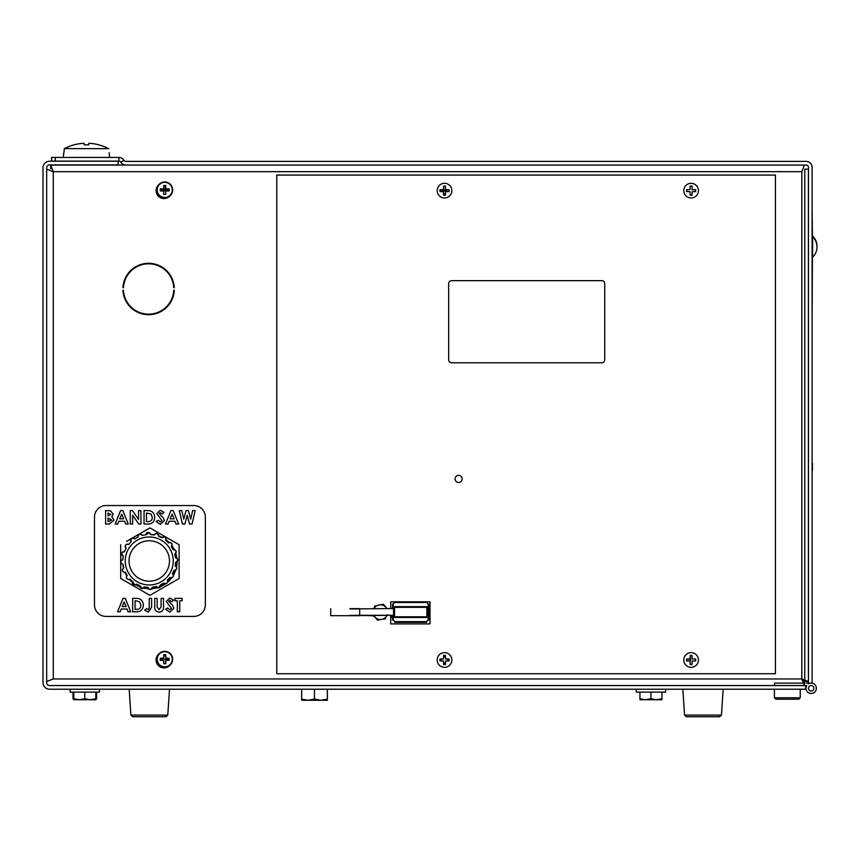 <?xml version="1.0" encoding="UTF-8"?>
<svg xmlns="http://www.w3.org/2000/svg" width="860" height="860" viewBox="0 0 860 860"><rect width="100%" height="100%" fill="white"/><g stroke="black" fill="none" stroke-linecap="round" stroke-linejoin="round"><path stroke-width="1.29" d="M805.68 685.56L805.68 689.226L49.6 689.226A6.6 6.6 0 0 1 43 682.625L43 167.818A6.6 6.6 0 0 1 49.6 161.218L118.099 161.218L118.099 164.883L49.6 164.883A2.935 2.935 0 0 0 46.666 167.818L46.666 682.625A2.935 2.935 0 0 0 49.6 685.56L806.777 685.56A5.181 5.181 0 0 0 811.173 693.472A5.181 5.181 0 0 1 805.992 688.29L805.992 685.56L805.992 688.29M800.251 697.761L798.811 699.201L775.87 699.201L774.43 697.761L800.251 697.761L800.251 689.226M804.347 685.56L804.347 681.894L801.832 678.959L804.347 685.56M808.432 681.475L801.832 678.959L804.766 681.475L808.432 681.475L808.432 169.141L804.766 169.141L804.766 680.077L801.832 678.959L801.832 171.667L804.347 165.066M46.666 169.141L53.266 171.667L53.266 678.959L46.666 681.475M125.786 165.066A5.784 5.784 0 0 1 120.787 162.174L123.958 160.336A2.107 2.107 0 0 0 125.786 161.39L806.142 161.39A5.977 5.977 0 0 1 812.109 167.367L812.109 683.109L808.443 683.109L808.443 167.367A2.311 2.311 0 0 0 806.142 165.066L50.751 165.066L125.786 165.066L50.751 165.066L50.751 168.732L50.751 165.066L53.266 171.667L801.832 171.667M441.395 659.986A3.128 3.128 0 0 0 441.556 660.975A3.128 3.128 0 0 1 441.556 658.986A3.128 3.128 0 0 0 441.395 659.986M443.523 662.942A3.128 3.128 0 0 0 445.308 663.006A3.128 3.128 0 0 1 443.523 662.942M447.479 660.975A3.128 3.128 0 0 0 447.479 658.986A3.128 3.128 0 0 1 447.479 660.975M445.512 657.018A3.128 3.128 0 0 0 443.523 657.018A3.128 3.128 0 0 1 445.512 657.018M441.395 190.641A3.128 3.128 0 0 0 441.556 191.629A3.128 3.128 0 0 1 441.492 189.856A3.128 3.128 0 0 0 441.395 190.641M443.523 193.607A3.128 3.128 0 0 0 445.512 193.607A3.128 3.128 0 0 1 443.523 193.607M55.276 157.445L55.276 161.121L51.611 161.121L51.611 157.445L118.949 157.445A5.784 5.784 0 0 1 123.958 160.336A5.784 5.784 0 0 0 118.949 157.445L118.949 161.121A2.107 2.107 0 0 1 120.787 162.174M55.276 161.121L118.949 161.121M808.443 683.883A5.181 5.181 0 0 1 811.173 683.109A5.181 5.181 0 0 0 808.443 683.883A5.181 5.181 0 0 1 811.173 683.109A5.181 5.181 0 0 0 808.443 683.883A5.181 5.181 0 0 1 816.355 688.29A5.181 5.181 0 0 1 811.173 693.472A5.181 5.181 0 0 0 816.355 688.29M813.904 688.29A2.73 2.73 0 0 1 811.173 691.021A2.73 2.73 0 0 1 808.443 688.29A2.73 2.73 0 0 1 811.173 685.56A2.73 2.73 0 0 1 813.904 688.29M805.992 683.109L808.443 683.109L805.992 683.109M774.505 683.109L803.412 683.109L774.505 683.109L774.505 685.56M811.173 685.56A2.73 2.73 0 0 1 813.904 688.29A2.73 2.73 0 0 1 811.173 691.021A2.73 2.73 0 0 1 808.443 688.29A2.73 2.73 0 0 1 811.173 685.56M810.195 685.742A2.73 2.73 0 0 0 808.626 689.268A2.73 2.73 0 0 0 812.152 690.838A2.73 2.73 0 0 0 813.721 687.312A2.73 2.73 0 0 0 810.195 685.742A2.73 2.73 0 0 0 808.626 689.268A2.73 2.73 0 0 0 812.152 690.838M84.087 143.276L84.205 144.899L84.087 143.276A47.945 47.945 0 0 0 64.285 148.651L108.629 148.651A47.945 47.945 0 0 0 88.827 143.276L88.709 144.899L88.827 143.276M84.205 144.899A44.483 35.282 0 0 1 86.451 144.856A44.483 35.282 0 0 1 88.709 144.899M109.156 152.693L109.575 157.445M63.758 152.693L63.339 157.445M64.285 148.651L63.93 152.693L64.285 148.651M174.268 287.692A25.692 25.692 0 0 0 148.597 263.3A25.692 25.692 0 0 0 122.937 287.692L123.464 287.724A25.166 25.166 0 0 1 148.597 263.826A25.166 25.166 0 0 1 173.742 287.724L174.268 287.692M122.937 290.293A25.692 25.692 0 0 0 148.597 314.695A25.692 25.692 0 0 0 174.268 290.293L173.742 290.271A25.166 25.166 0 0 1 148.597 314.169A25.166 25.166 0 0 1 123.464 290.271L122.937 290.293M123.238 565.375L123.077 564.321A2.311 2.311 0 0 1 123.055 564.321L123.055 564.321A25.692 25.692 0 0 0 123.7 567.955M125.227 572.298A25.692 25.692 0 0 0 127.033 575.587M129.849 579.199A25.692 25.692 0 0 0 132.623 581.758M136.46 584.273A25.692 25.692 0 0 0 139.879 585.8M144.329 586.961A25.692 25.692 0 0 0 147.329 587.294M440.546 191.608L443.975 191.21L443.556 186.555A4.225 4.225 0 0 1 443.62 186.534A4.225 4.225 0 0 0 443.556 186.534M440.298 190.651A4.225 4.225 0 0 1 440.395 189.737A4.225 4.225 0 0 0 440.406 191.608M443.556 194.758A4.225 4.225 0 0 0 445.48 194.758L445.534 191.683A12.384 1.043 -0 0 0 449.081 191.587L445.029 191.156L445.029 190.125L449.081 189.695A12.384 1.043 180 0 0 445.534 189.619A12.384 1.043 -90 0 0 445.469 186.082L445.534 189.619M695.321 190.641A4.225 4.225 0 0 0 695.224 189.737A4.225 4.225 0 0 1 695.213 191.608M692.074 186.534A4.225 4.225 0 0 0 690.15 186.523M686.871 190.651A4.225 4.225 0 0 1 686.989 189.684A4.225 4.225 0 0 0 686.989 191.608M690.204 194.768A4.225 4.225 0 0 0 692.074 194.747M695.321 659.986A4.225 4.225 0 0 0 695.213 659.018A4.225 4.225 0 0 1 695.224 660.878M692.074 655.868A4.225 4.225 0 0 0 690.204 655.847A4.225 4.225 0 0 1 692.074 655.89M686.871 659.996A4.225 4.225 0 0 1 686.979 659.082A4.225 4.225 0 0 0 686.989 660.942M690.15 664.092A4.225 4.225 0 0 0 692.074 664.092M448.748 659.986A4.225 4.225 0 0 0 448.63 659.018A4.225 4.225 0 0 1 448.63 660.942M445.48 655.868A4.225 4.225 0 0 0 443.556 655.868M440.298 659.996A4.225 4.225 0 0 1 440.417 659.018A4.225 4.225 0 0 0 440.406 660.942M443.556 664.092A4.225 4.225 0 0 0 445.426 664.103M168.227 659.986A4.225 4.225 0 0 0 167.829 658.201A4.225 4.225 0 0 1 168.216 660.287M165.776 656.148A4.225 4.225 0 0 0 163.701 655.771M168.227 190.641A4.225 4.225 0 0 0 167.915 189.06A4.225 4.225 0 0 1 168.216 190.941M160.239 190.114A12.244 7.761 -90 0 1 160.25 189.662A12.954 1.247 180 0 1 163.647 189.587A12.954 1.247 90 0 1 163.712 186.448A4.225 4.225 0 0 1 165.776 186.835A4.225 4.225 0 0 0 163.701 186.426M53.266 678.959L801.832 678.959M393.213 616.631L391.311 616.631M692.074 186.555A4.225 4.225 0 0 0 690.15 186.545M445.48 655.89A4.225 4.225 0 0 0 443.556 655.89M168.13 659.125L165.27 659.459L165.808 658.921A12.954 1.247 -90 0 0 165.754 656.159A4.225 4.225 0 0 0 163.701 655.793A12.954 1.247 90 0 0 163.658 658.169A12.954 1.247 180 0 0 160.261 658.244L164.196 658.706L163.658 658.169A12.954 1.247 90 0 1 163.733 654.772A12.244 7.761 -0 0 1 164.733 654.75A12.244 7.761 -0 0 1 165.744 654.772A12.954 1.247 -90 0 1 165.808 658.169A12.954 1.247 180 0 1 169.205 658.244A12.244 7.761 90 0 1 169.205 660.254A12.954 1.247 -0 0 1 165.808 660.319L165.744 663.726A12.954 1.247 -90 0 0 165.808 660.319M690.053 189.619L686.989 189.705M445.534 660.996L445.469 664.543A12.384 1.043 -90 0 0 445.534 660.996A12.384 1.043 -0 0 0 449.081 660.932A11.868 7.353 90 0 0 449.103 659.986A11.868 7.353 90 0 0 449.081 659.029A12.384 1.043 180 0 0 445.534 658.964A12.384 1.043 -90 0 0 445.469 655.417A11.868 7.353 0 0 0 443.566 655.417A12.384 1.043 90 0 0 443.502 658.964L440.406 659.039M687.129 660.953L690.086 661.007A12.384 1.043 90 0 0 690.161 664.543A11.868 7.353 180 0 0 692.063 664.543A12.384 1.043 -90 0 0 692.128 660.996L692.053 664.092M690.558 660.544L690.086 658.964A12.384 1.043 180 0 0 686.549 659.029L690.601 659.47L690.161 655.417A12.384 1.043 90 0 0 690.086 658.964M165.958 189.587A12.954 1.247 180 0 1 168.098 189.63M165.754 186.824A12.954 1.247 -90 0 1 165.797 188.845A12.954 1.247 -90 0 0 165.744 185.438A12.244 7.761 -0 0 0 164.733 185.405A12.244 7.761 -0 0 0 163.733 185.438A12.954 1.247 90 0 0 163.658 188.834A12.954 1.247 180 0 0 160.261 188.899A12.244 7.761 -90 0 0 160.261 190.909A12.954 1.247 -0 0 0 163.658 190.984A12.954 1.247 90 0 0 163.733 194.381A12.244 7.761 180 0 0 164.733 194.414A12.244 7.761 180 0 0 165.744 194.381A12.954 1.247 -90 0 0 165.808 190.984A12.954 1.247 -0 0 0 169.205 190.909A12.244 7.761 90 0 0 169.205 188.899A12.954 1.247 180 0 0 165.808 188.834L165.733 189.307M165.657 186.781L165.367 189.275M165.055 190.125L164.185 190.125L163.755 186.448M165.808 191.275L165.27 190.372M168.13 189.78L165.657 190.081M165.808 191.737L165.27 191.21M165.808 658.921A12.954 1.247 180 0 1 168.098 658.964M160.239 659.448A12.244 7.761 -90 0 1 160.25 658.996A12.954 1.247 180 0 1 163.647 658.921A12.954 1.247 90 0 1 163.658 658.642M165.647 663.726L165.378 660.652M156.81 189.909A7.923 7.923 0 0 0 164.733 197.832A7.923 7.923 0 0 0 172.656 189.909A7.923 7.923 0 0 0 164.733 181.987A7.923 7.923 0 0 0 156.81 189.909A7.923 7.923 0 0 0 164.733 197.832A7.923 7.923 0 0 0 172.656 189.909A7.923 7.923 0 0 0 164.733 181.987A7.923 7.923 0 0 0 156.81 189.909M164.733 197.467A7.557 7.557 0 0 0 172.29 189.909A7.557 7.557 0 0 0 164.733 182.352A7.557 7.557 0 0 0 157.186 189.909A7.557 7.557 0 0 0 164.733 197.467M169.205 188.899L166.174 189.264M167.539 666.65A7.557 7.557 0 0 1 157.326 656.449A7.923 7.923 0 0 0 164.733 667.166A7.923 7.923 0 0 0 167.528 651.837A7.923 7.923 0 0 0 158.777 654.03A7.923 7.923 0 0 0 159.67 666.607A7.923 7.923 0 0 0 169.957 665.199A7.923 7.923 0 0 1 159.67 666.607A7.923 7.923 0 0 0 169.957 665.199M164.733 666.801A7.557 7.557 0 0 0 172.29 659.244A7.557 7.557 0 0 0 164.733 651.697A7.557 7.557 0 0 0 157.186 659.244A7.557 7.557 0 0 0 164.733 666.801M165.744 663.726A12.244 7.761 180 0 1 164.733 663.748A12.244 7.761 180 0 1 163.733 663.726A12.954 1.247 90 0 1 163.658 660.319A12.954 1.247 -0 0 1 160.261 660.254A12.244 7.761 -90 0 1 160.261 658.244M172.656 659.244A7.923 7.923 0 0 0 164.733 651.332A7.923 7.923 0 0 0 156.81 659.244M129.172 689.226L130.892 715.09L167.775 715.09L166.023 716.724L140.169 716.724M169.506 689.226L167.775 715.09L166.023 716.724L132.644 716.724L130.892 715.09L132.644 716.724M682.84 689.226L684.56 715.09L721.454 715.09L719.691 716.724L686.323 716.724L719.691 716.724L721.454 715.09L723.174 689.226M814.162 255.463A14.663 14.244 180 0 0 815.28 253.754L815.28 253.754A14.663 14.244 180 0 0 817 246.648A14.663 14.244 0 0 0 812.614 236.048L812.614 257.248A14.76 14.76 0 0 0 815.28 253.754A14.663 14.244 180 0 0 814.162 238.618L814.162 237.822A14.663 14.244 0 0 1 815.28 239.542M394.858 601.892L390.698 601.892L390.698 608.547M390.698 615.588L390.698 623.898L430.011 623.898L430.011 601.892L426.538 601.892M775.441 673.735L775.441 175.064L276.769 175.064L276.769 673.735L775.441 673.735M601.785 280.661L451.597 280.661A2.935 2.935 0 0 0 448.662 283.596L448.662 359.867A2.935 2.935 0 0 0 451.597 362.791L601.785 362.791A2.935 2.935 0 0 0 604.72 359.867L604.72 283.596A2.935 2.935 0 0 0 601.785 280.661M462.142 478.934A3.537 3.537 0 0 0 458.606 475.397A3.537 3.537 0 0 0 455.069 478.934A3.537 3.537 0 0 0 458.606 482.471A3.537 3.537 0 0 0 462.142 478.934M390.956 615.588A2.655 2.655 0 0 0 393.213 617.91M427.56 607.343L427.56 616.792L427.56 607.343M426.538 621.63L426.538 622.339L394.858 622.339L394.858 621.63L426.538 621.63L428.183 619.985L428.183 604.15L426.538 601.807L394.858 601.807L393.213 604.15L393.213 608.547M428.183 619.985L428.882 619.985L428.882 604.15L428.183 604.15M393.213 615.588L393.213 619.985L394.858 621.63M394.536 617.501L426.861 617.501L426.861 606.644L394.536 606.644L394.536 617.501M426.861 616.792L393.826 616.792L393.826 615.717L394.536 615.717M393.536 608.547L359.673 608.848L393.536 608.547M359.673 615.588L393.536 615.298L359.673 615.298L371.154 615.685A5.869 5.869 0 0 1 375.283 617.372A5.869 5.869 0 0 0 371.154 615.685L371.154 615.588M393.536 608.848L393.536 615.298M359.673 615.298L359.673 608.848M372.724 615.588L374.379 616.297M374.1 608.181L373.294 608.547M379.26 604.924A7.332 7.332 0 0 1 386.817 608.547A7.332 7.332 0 0 0 386.118 607.525L383.442 604.247L386.118 607.525A7.332 7.332 0 0 0 379.26 604.924L383.442 604.247L379.26 604.924A7.332 7.332 0 0 0 374.057 608.547M373.95 615.588A7.332 7.332 0 0 0 374.756 616.792L377.422 620.082L381.603 619.404A7.332 7.332 0 0 1 374.756 616.792L377.422 620.082L385.785 618.727L381.603 619.404A7.332 7.332 0 0 0 386.914 615.588A7.332 7.332 0 0 1 375.283 617.372M359.673 615.685L330.702 615.685L330.702 608.643M349.934 608.643L359.673 608.643M392.515 619.985L392.515 615.588L392.515 619.985M392.515 608.547L392.515 604.15L392.515 608.547M373.96 608.547L375.078 605.601L373.96 608.547M387.29 614.771L386.978 615.588M812.109 646.441L812.109 470.441M812.41 470.441L812.41 463.11L812.41 470.441M812.41 257.323L812.109 322.726M812.109 205.4L812.41 235.962M698.438 190.641A7.332 7.332 0 0 0 691.107 183.309A7.332 7.332 0 0 0 683.775 190.641A7.332 7.332 0 0 0 691.107 197.972A7.332 7.332 0 0 0 698.438 190.641M695.675 189.695A11.868 7.353 90 0 1 695.697 190.641A11.868 7.353 90 0 1 695.675 191.587A12.384 1.043 -0 0 1 692.128 191.662A12.384 1.043 -90 0 1 692.063 195.198A11.868 7.353 180 0 1 690.161 195.198A12.384 1.043 90 0 1 690.086 191.662A12.384 1.043 -0 0 1 686.549 191.587A11.868 7.353 -90 0 1 686.527 190.641A11.868 7.353 -90 0 1 686.549 189.695A12.384 1.043 180 0 1 690.086 189.619A12.384 1.043 90 0 1 690.161 186.082A11.868 7.353 0 0 1 692.063 186.082A12.384 1.043 -90 0 1 692.128 189.619L695.675 189.695A12.384 1.043 180 0 0 692.128 189.619M690.161 195.198L690.086 191.662M444.523 183.309A7.332 7.332 0 0 0 437.181 190.641A7.332 7.332 0 0 0 444.523 197.972A7.332 7.332 0 0 0 451.855 190.641A7.332 7.332 0 0 0 444.523 183.309M445.534 191.662A12.384 1.043 -90 0 1 445.469 195.198A11.868 7.353 180 0 1 443.566 195.198A12.384 1.043 90 0 1 443.502 191.662A12.384 1.043 -0 0 1 439.954 191.587A11.868 7.353 -90 0 1 439.933 190.641A11.868 7.353 -90 0 1 439.954 189.695L445.029 190.125M445.469 186.082A11.868 7.353 0 0 0 443.566 186.082A12.384 1.043 90 0 0 443.502 189.619A12.384 1.043 180 0 0 439.954 189.695M449.081 189.695A11.868 7.353 90 0 1 449.103 190.641A11.868 7.353 90 0 1 449.081 191.587M443.566 186.082L443.502 189.619M444.523 652.643A7.332 7.332 0 0 0 437.181 659.986A7.332 7.332 0 0 0 444.523 667.317A7.332 7.332 0 0 0 451.855 659.986A7.332 7.332 0 0 0 444.523 652.643M445.469 664.543A11.868 7.353 180 0 1 443.566 664.543A12.384 1.043 90 0 1 443.502 660.996A12.384 1.043 -0 0 1 439.954 660.932A11.868 7.353 -90 0 1 439.933 659.986A11.868 7.353 -90 0 1 439.954 659.029A12.384 1.043 180 0 1 443.502 658.964M691.107 652.643A7.332 7.332 0 0 0 683.775 659.986A7.332 7.332 0 0 0 691.107 667.317A7.332 7.332 0 0 0 698.438 659.986A7.332 7.332 0 0 0 691.107 652.643M690.086 660.996A12.384 1.043 -0 0 1 686.549 660.932A11.868 7.353 -90 0 1 686.527 659.986A11.868 7.353 -90 0 1 686.549 659.029M690.161 655.417A11.868 7.353 0 0 1 692.063 655.417A12.384 1.043 -90 0 1 692.128 658.964A12.384 1.043 180 0 1 695.675 659.029A11.868 7.353 90 0 1 695.697 659.986A11.868 7.353 90 0 1 695.675 660.932L692.128 660.996A12.384 1.043 -0 0 0 695.675 660.932M665.608 689.226L665.608 692.106L636.271 692.106L636.271 689.226M99.47 689.226L99.47 692.106L70.133 692.106L70.133 689.226M639.937 692.106L639.937 699.728L656.513 699.728M650.945 692.106L650.945 698.75L656.438 699.728L661.942 698.75L661.942 699.728L661.942 698.75L661.942 699.728L645.441 699.728L650.945 698.75M661.942 692.106L661.942 698.75M639.937 698.75L645.441 699.728L639.937 698.75L639.937 699.728L645.441 699.728M649.816 699.094L652.073 699.094M95.804 699.728L90.3 699.728L95.804 698.75L95.804 699.728L95.804 692.106M90.3 699.728L79.303 699.728L84.796 698.75L90.3 699.728M73.799 692.106L73.799 698.75L79.303 699.728L73.799 699.728L73.799 698.75L73.691 699.664M84.796 692.106L84.796 698.75M96.578 692.106L96.578 698.75L95.696 699.728M95.804 699.019L96.578 698.75M73.014 692.106L73.014 698.75L73.906 699.728M301.656 689.226L301.656 700.201M301.656 700.255L301.656 699.105L308.073 700.255L320.93 700.255L314.502 699.105L308.073 700.255L301.656 700.255M327.348 689.226L327.348 699.105L320.93 700.255L327.348 700.255L327.348 699.105L327.348 700.255M314.502 689.226L314.502 699.105M158.777 184.685A7.923 7.923 0 0 0 159.67 197.273A7.923 7.923 0 0 0 169.957 195.865A7.923 7.923 0 0 1 159.67 197.273A7.923 7.923 0 0 1 158.777 184.685M166.13 188.834L164.754 190.479L165.496 190.329A12.954 1.247 -56.8 0 0 166.431 188.834M170.602 301.226L170.602 302.269M134.095 538.349A2.311 2.311 0 0 0 131.161 541.768C130.602 538.575 131.816 537.618 134.784 538.908A26.391 26.391 0 0 1 137.976 537.113C138.439 533.909 139.89 533.372 142.308 535.511A26.391 26.391 0 0 1 145.91 534.802L149.253 532.716L150.522 534.619A26.391 26.391 0 0 1 154.155 535.038C156.412 532.716 157.896 533.135 158.605 536.296A26.391 26.391 0 0 1 161.927 537.822C164.798 536.317 166.077 537.167 165.765 540.392A26.391 26.391 0 0 1 168.463 542.875C171.656 542.327 172.602 543.531 171.323 546.498A26.391 26.391 0 0 1 173.118 549.701C176.322 550.163 176.848 551.604 174.709 554.034A26.391 26.391 0 0 1 175.429 557.624C178.332 559.054 178.396 560.591 175.612 562.236A26.391 26.391 0 0 1 175.182 565.88C177.418 567.761 177.181 569.266 174.494 570.384L173.935 570.32A26.391 26.391 0 0 1 172.398 573.652C173.924 575.63 173.483 577.028 171.054 577.834L169.839 577.49A26.391 26.391 0 0 1 167.345 580.178C167.904 583.37 166.69 584.327 163.722 583.037A26.391 26.391 0 0 1 160.53 584.832L158.337 587.875L156.198 586.434A26.391 26.391 0 0 1 152.607 587.143L150.296 589.476L149.253 589.229A2.311 2.311 0 0 1 147.995 587.326L149.253 589.229M149.253 584.972A24.005 24.005 0 0 0 173.258 560.967A24.005 24.005 0 0 0 149.253 536.973A24.005 24.005 0 0 0 125.259 560.967A24.005 24.005 0 0 0 149.253 584.972M158.337 587.875A2.311 2.311 0 0 1 156.198 586.434M172.924 574.158A2.311 2.311 0 0 1 170.366 577.726M175.182 565.88A2.311 2.311 0 0 1 174.494 570.384A2.311 2.311 0 0 1 173.935 570.32M122.464 569.341L123.797 567.912L122.464 569.341M122.862 555.861A2.311 2.311 0 0 1 121.722 553.646L122.077 552.614M127.409 579.145A2.311 2.311 0 0 1 127.183 575.447A26.391 26.391 0 0 1 125.399 572.244L124.668 572.362C122.034 571.33 121.744 569.847 123.797 567.912A26.391 26.391 0 0 1 123.077 564.321L123.055 564.321C120.174 562.891 120.12 561.354 122.894 559.709A2.311 2.311 0 0 0 121.496 563.719M124.668 572.362A2.311 2.311 0 0 1 122.399 569.61M132.418 582.413A27.165 27.165 0 0 1 129.376 579.414A2.311 2.311 0 0 1 128.678 579.522C126.312 578.769 125.818 577.415 127.183 575.447M134.117 585.015A2.311 2.311 0 0 1 132.397 582.682M132.483 582.112A2.311 2.311 0 0 1 132.741 581.553L134.697 585.09A2.311 2.311 0 0 0 135.224 585.026M147.995 587.326A26.391 26.391 0 0 1 144.351 586.907L142.147 588.519A2.311 2.311 0 0 1 139.911 585.649L142.147 588.519A2.311 2.311 0 0 0 144.007 587.584M152.435 588.036A2.311 2.311 0 0 1 149.726 589.401M149.253 540.757A20.21 20.21 0 0 0 129.043 560.967A20.21 20.21 0 0 0 149.253 581.188A20.21 20.21 0 0 0 169.463 560.967A20.21 20.21 0 0 0 149.253 540.757M134.697 585.09L136.579 584.123A26.391 26.391 0 0 0 139.911 585.649M132.741 581.553A26.391 26.391 0 0 1 130.043 579.07L128.678 579.522M122.034 552.69L121.873 554.711M123.797 567.912L123.421 566.342M122.894 559.709A26.391 26.391 0 0 1 123.324 556.065C121.002 553.808 121.421 552.335 124.582 551.625A26.391 26.391 0 0 1 126.108 548.293C124.603 545.433 125.453 544.154 128.678 544.455A2.311 2.311 0 0 0 127.022 544.144M122.27 552.367A2.311 2.311 0 0 1 123.689 551.582M125.495 547.648A2.311 2.311 0 0 1 125.872 544.724M137.869 536.231A2.311 2.311 0 0 1 140.352 534.082M141.158 534.296A2.311 2.311 0 0 1 141.825 534.769M145.974 534.211A2.311 2.311 0 0 1 148.705 532.523M149.253 532.716A2.311 2.311 0 0 1 150.522 534.619M155.208 533.737A2.311 2.311 0 0 1 157.477 533.716M158.391 534.63A2.311 2.311 0 0 1 158.605 536.296M162.572 537.221A2.311 2.311 0 0 1 165.496 537.597M165.786 537.962A2.311 2.311 0 0 1 165.765 540.392M168.463 542.875A2.311 2.311 0 0 1 171.645 543.305A2.311 2.311 0 0 1 171.323 546.498M174 549.583A2.311 2.311 0 0 1 174.709 554.034M176.999 558.226A2.311 2.311 0 0 1 176.472 561.999M160.53 584.832A2.311 2.311 0 0 1 160.626 585.886M160.293 586.799A2.311 2.311 0 0 1 158.928 587.799M131.161 541.768A26.391 26.391 0 0 0 128.678 544.455M123.313 556.065A27.165 27.165 0 0 0 122.808 559.72M122.872 564.311A27.165 27.165 0 0 0 123.517 568.051M124.947 572.351A27.165 27.165 0 0 0 126.785 575.878M135.772 584.821A27.165 27.165 0 0 0 139.944 586.896M143.555 588.036A27.165 27.165 0 0 0 148.619 588.756M152.016 588.713A27.165 27.165 0 0 0 157.487 587.713M160.347 586.703A27.165 27.165 0 0 0 165.507 583.865M167.732 582.123A27.165 27.165 0 0 0 171.796 577.716M173.365 575.34A27.165 27.165 0 0 0 173.43 575.211A27.165 27.165 0 0 0 175.741 570.019M120.69 544.756L120.69 578.49L149.909 595.356L179.127 578.49L179.127 544.756L149.909 527.889L126.538 541.381M176.536 567.009A27.165 27.165 0 0 0 177.074 561.569M176.73 557.312A27.713 27.713 0 0 1 176.816 558.075A27.165 27.165 0 0 0 175.741 553.216M174.279 549.615A27.165 27.165 0 0 0 171.925 545.713M169.205 542.51A27.165 27.165 0 0 0 166.044 539.768M162.282 537.435A27.165 27.165 0 0 0 158.659 535.909M154.241 534.812A27.165 27.165 0 0 0 150.5 534.468M145.91 534.759A27.165 27.165 0 0 0 143.942 535.124M120.69 578.49L122.002 579.253M113.197 514.076L111.8 516.666L114.057 520.128L109.392 524.019L105.608 524.019L105.608 510.571L110.51 510.808L113.197 514.076L110.51 510.808M108.027 515.914L110.779 514.398L108.027 512.99L108.027 515.914M108.027 518.161L108.027 521.601L111.639 520.031L108.027 518.161L108.027 521.601M108.715 521.601L111.639 520.031L108.596 518.161M171.721 601.785L169.785 600.409L168.7 601.291L172.473 605.225L173.87 608.299L169.828 612.126L165.593 609.267L167.711 607.999L169.915 609.718L171.452 608.439L166.281 601.409L169.807 598.001L173.526 600.14L171.721 601.785M161.261 515.903L163.002 517.451L164.389 520.537L160.347 524.363L156.111 521.493L158.24 520.225L160.444 521.945L161.97 520.676L156.799 513.635L160.336 510.227L164.045 512.366L162.239 514.022L160.304 512.635L159.218 513.517L161.261 515.903M181.793 510.571L183.782 519.16L186.061 510.571L188.404 510.571L190.673 519.16L192.661 510.571L195.155 510.571L192.049 524.019L189.523 524.019L187.222 515.323L184.911 524.019L182.417 524.019L179.299 510.571L181.793 510.571M143.362 605.257C142.986 609.89 140.459 612.073 135.762 611.783L132.677 611.783L132.677 598.345L135.708 598.345C140.492 598.216 143.04 600.516 143.362 605.257C142.986 609.89 140.459 612.073 135.762 611.783L132.677 611.783L132.677 598.345L135.708 598.345M106.027 505.54A11.546 11.546 0 0 0 94.471 517.086L94.471 604.859A11.546 11.546 0 0 0 106.027 616.405L193.79 616.405A11.546 11.546 0 0 0 205.346 604.859L205.346 517.086A11.546 11.546 0 0 0 193.79 505.54L106.027 505.54M128.108 611.783L127.065 609.03L121.206 609.03L120.163 611.783L117.594 611.783L123.023 598.345L125.259 598.345L130.688 611.783L128.108 611.783M124.141 601.946L122.12 606.612L126.151 606.612L124.141 601.946M170.936 510.571L173.182 510.571L178.611 524.019L176.031 524.019L174.988 521.257L169.13 521.257L168.087 524.019L165.507 524.019L170.936 510.571M161.11 598.345L163.529 598.345L163.529 606.364C163.841 609.772 162.379 611.696 159.143 612.126C155.897 611.696 154.424 609.772 154.736 606.364L154.736 598.345L157.143 598.345L157.143 607.085L159.089 609.718L161.11 606.773L161.11 598.345M174.902 598.345L182.137 598.345L182.137 600.753L179.729 600.753L179.729 611.783L177.31 611.783L177.31 600.753L174.902 600.753L174.902 598.345L182.137 598.345L182.137 600.753M145.598 588.444A27.713 27.713 0 0 0 148.554 588.681M152.155 588.541A27.713 27.713 0 0 0 157.143 587.541M160.53 586.294A27.713 27.713 0 0 0 164.97 583.8M167.807 581.564A27.713 27.713 0 0 0 171.258 577.834M173.258 574.824A27.713 27.713 0 0 0 175.386 570.201M176.364 566.729A27.713 27.713 0 0 0 176.966 561.677M159.143 612.126C155.897 611.696 154.424 609.772 154.736 606.364L154.736 598.345L157.143 598.345M117.755 524.019L115.175 524.019L120.604 510.571L122.851 510.571L128.28 524.019L125.7 524.019L124.657 521.257L118.798 521.257L117.755 524.019L115.175 524.019L120.604 510.571L122.851 510.571L128.28 524.019L125.7 524.019M144.05 524.019L144.05 510.571L147.092 510.571C151.865 510.442 154.413 512.754 154.736 517.483C154.37 522.117 151.833 524.299 147.135 524.019L144.05 524.019L144.05 510.571L147.092 510.571C151.865 510.442 154.413 512.754 154.736 517.483C154.37 522.117 151.833 524.299 147.135 524.019L144.05 524.019M117.594 611.783L123.023 598.345L125.259 598.345L130.688 611.783M192.049 524.019L189.523 524.019L187.222 515.323M164.045 512.366L162.239 514.022M156.111 521.493L158.24 520.225M132.677 524.019L130.258 524.019L130.258 510.571L132.429 510.571L138.535 519.418L138.535 510.571L140.943 510.571L140.943 524.019L138.75 524.019L132.677 515.194L132.677 524.019L130.258 524.019L130.258 510.571L132.429 510.571M149.221 607.826L149.221 598.345L151.629 598.345L151.629 607.267L148.415 612.126L144.738 610.224L146.565 608.536L148.415 609.718L149.221 607.826M166.281 601.409L169.807 598.001L173.526 600.14M172.473 605.225L173.87 608.299L169.828 612.126L165.593 609.267L167.711 607.999L169.915 609.718M111.8 516.666L114.057 520.128L109.392 524.019L105.608 524.019M152.317 517.44L151.048 514.065L146.458 512.99L146.458 521.601L147.726 521.601C150.65 521.73 152.188 520.343 152.317 517.44M138.535 510.571L140.943 510.571L140.943 524.019L138.75 524.019M149.221 598.345L151.629 598.345L151.629 607.267L148.415 612.126L144.738 610.224L146.565 608.536M123.743 518.849L121.722 514.183L119.712 518.849L123.743 518.849M174.075 518.849L172.054 514.183L170.043 518.849L174.075 518.849M136.009 600.753L135.084 600.753L135.084 609.375L136.342 609.375C139.277 609.504 140.814 608.117 140.943 605.214L139.675 601.828L136.009 600.753M426.538 602.505L394.858 602.505M426.861 607.343L394.536 607.343M349.934 615.384L359.673 615.384M349.934 608.934L359.673 608.934M774.43 697.761L774.43 689.226M684.56 715.09L686.323 716.724L684.56 715.09"/></g></svg>
